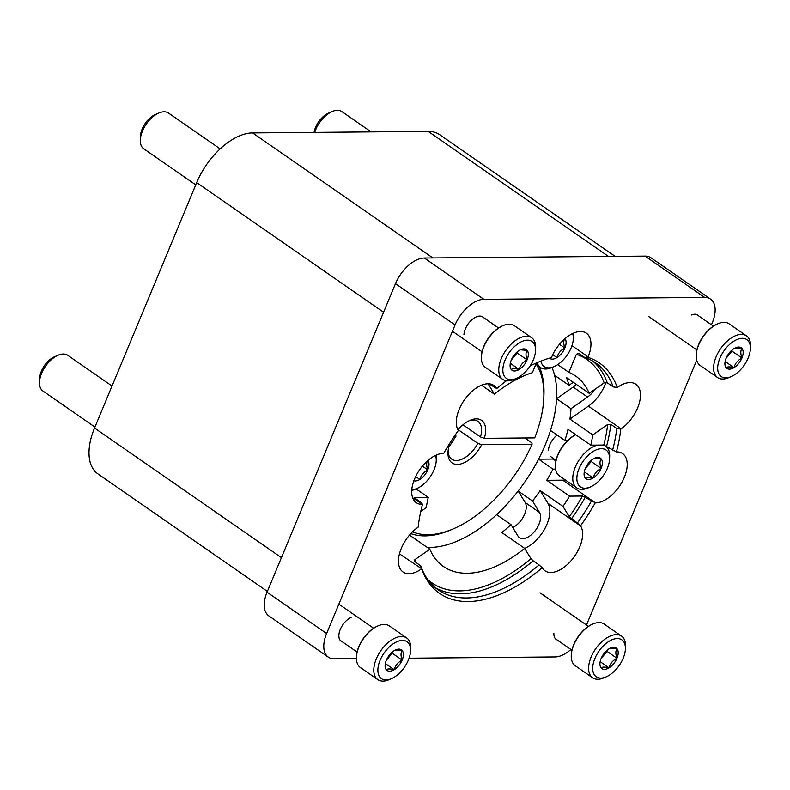 <?xml version="1.0" encoding="UTF-8"?>
<svg xmlns="http://www.w3.org/2000/svg" width="790" height="790" viewBox="0 0 790 790"><rect width="100%" height="100%" fill="white"/><g stroke="black" fill="none" stroke-linecap="round" stroke-linejoin="round"><path stroke-width="1.19" d="M615.124 256.375L439.645 134.665A56.149 30.988 124.7 0 0 428.21 131.407L252.603 132.917A56.149 30.988 124.7 0 0 196.69 182.618L94.543 428.032A56.149 30.988 124.7 0 0 97.891 473.862L267.375 591.414M530.11 365.948A140.195 77.38 -55.3 0 1 551.45 357.613L551.627 357.189A28.983 15.998 124.7 0 1 586.387 333.222A28.983 15.998 124.7 0 1 588.115 356.873L584.679 357.455L578.724 353.328L576.414 354.256L568.879 372.347A115.923 63.98 -55.3 0 1 575.594 376.01A115.923 63.98 -55.3 0 1 589.221 393.321L566.39 377.482A115.923 63.98 124.7 0 1 568.998 385.293L554.6 375.309A115.923 63.98 -55.3 0 0 551.993 367.498A115.923 63.98 -55.3 0 1 524.876 481.9A115.923 63.98 -55.3 0 1 427.232 547.381A115.923 63.98 -55.3 0 0 496.604 514.636L511.002 524.629A115.923 63.98 124.7 0 1 501.848 532.539L524.679 548.379A115.923 63.98 -55.3 0 1 443.466 566.509A115.923 63.98 -55.3 0 1 429.839 549.188L409.506 535.087M557.098 435.023A14.487 7.999 124.7 0 0 548.428 450.596M195.762 184.86L143.75 148.787A21.735 11.998 -55.3 0 1 140.324 139.791A21.735 11.998 -55.3 0 1 158.899 113.01A21.735 11.998 -55.3 0 1 164.093 111.805A21.735 11.998 -55.3 0 1 168.527 113.069L220.173 148.885M140.324 139.791L140.511 135.86A17.291 9.539 -55.3 0 1 155.284 114.56L158.899 113.01M314.746 132.384A21.735 11.998 -55.3 0 1 332.225 111.518A21.735 11.998 -55.3 0 1 337.419 110.314A21.735 11.998 -55.3 0 1 341.853 111.578L371.152 131.9M314.055 132.384A17.291 9.539 -55.3 0 1 328.61 113.069L332.225 111.518M94.938 427.084L42.927 391.01A21.735 11.998 -55.3 0 1 39.5 382.005A21.735 11.998 -55.3 0 1 58.075 355.233A21.735 11.998 -55.3 0 1 63.269 354.029A21.735 11.998 -55.3 0 1 67.693 355.283L112.022 386.034M39.5 382.005L39.688 378.084A17.291 9.539 -55.3 0 1 54.461 356.784L58.075 355.233M587.938 357.297A140.195 77.38 -55.3 0 1 617.247 387.515L617.592 387.268A28.983 15.998 124.7 0 1 635.881 384.256A28.983 15.998 124.7 0 1 638.745 404.865A28.983 15.998 124.7 0 1 621.138 428.861L620.782 429.108A140.195 77.38 -55.3 0 1 616.437 451.9L616.733 451.9A28.983 15.998 124.7 0 1 622.639 453.588A28.983 15.998 124.7 0 1 622.095 481.959A28.983 15.998 124.7 0 1 595.512 502.894L582.526 496.031L569.58 496.15A115.923 63.98 -55.3 0 1 562.994 506.42L540.163 490.59A115.923 63.98 124.7 0 1 532.549 501.028L539.55 512.473L525.153 502.489A16.304 8.996 -55.3 0 1 523.918 515.771A16.304 8.996 -55.3 0 1 512.769 527.513M525.153 502.489L518.151 491.044A115.923 63.98 -55.3 0 0 538.582 459.158L552.99 459.029A16.304 8.996 -55.3 0 0 554.096 458.941M620.782 429.108L616.753 428.476L610.798 424.339L607.688 424.437L592.767 434.915L569.926 419.075A115.923 63.98 124.7 0 0 570.992 408.687L556.595 398.703A115.923 63.98 -55.3 0 1 550.521 430.471L564.919 440.455A115.923 63.98 124.7 0 0 567.971 429.316L590.811 445.155L603.758 445.037L616.437 451.9M556.595 398.703L573.204 387.051A16.304 8.996 -55.3 0 0 576.345 384.394M447.841 446.38L449.48 446.37A115.923 63.98 -55.3 0 1 456.067 436.09L455.317 434.856M420.764 511.486L426.304 507.595A115.923 63.98 -55.3 0 1 428.259 497.364L416.034 488.882M488.171 383.792A135.929 75.03 -55.3 0 0 488.101 383.851L494.382 394.141L481.525 385.214M494.382 394.141A115.923 63.98 -55.3 0 1 532.391 372.663L536.43 362.966M568.879 372.347L557.73 364.615M592.767 434.915A115.923 63.98 -55.3 0 1 590.811 445.155M569.58 496.15L546.749 480.31A115.923 63.98 124.7 0 0 552.98 469.142L538.582 459.158M532.549 501.028L518.151 491.044M564.919 440.455L567.704 440.435M555.597 469.112L552.98 469.142M546.749 480.31L562.747 480.172A28.983 15.998 124.7 0 0 565.275 479.925M570.992 408.687L587.602 397.034A16.304 8.996 124.7 0 0 594.613 389.539M569.926 419.075L588.372 406.139A28.983 15.998 124.7 0 0 605.91 382.37M568.998 385.293L573.293 382.281M616.753 428.476A138.102 76.225 -55.3 0 1 612.606 450.191M591.374 501.186A138.102 76.225 -55.3 0 1 577.411 522.99L580.689 526.021L547.924 503.299L540.163 490.59M595.206 502.894A140.195 77.38 -55.3 0 1 580.541 525.785M577.411 522.99L569.284 516.709L562.994 506.42M542.226 567.733L539.096 564.939A138.102 76.225 -55.3 0 1 438.272 589.903A138.102 76.225 -55.3 0 1 420.744 565.956L421.672 568.77A140.195 77.38 -55.3 0 0 542.226 567.733L542.375 567.971A28.983 15.998 124.7 0 0 545.021 570.814A28.983 15.998 124.7 0 0 572.612 558.886A28.983 15.998 124.7 0 0 580.689 526.021M421.672 568.77L399.454 553.849M414.79 497.72L415.303 497.473L415.402 498.52L421.356 502.647L422.492 504.385A140.195 77.38 -55.3 0 0 418.137 527.177L417.782 527.424A28.983 15.998 124.7 0 0 400.175 551.42A28.983 15.998 124.7 0 0 403.038 572.029A28.983 15.998 124.7 0 0 421.327 569.017M422.492 504.385L412.637 497.759M506.42 380.78A140.195 77.38 -55.3 0 0 496.693 388.552L496.545 388.315A28.983 15.998 124.7 0 0 493.908 385.471A28.983 15.998 124.7 0 0 466.307 397.4A28.983 15.998 124.7 0 0 458.23 430.264L458.378 430.501A140.195 77.38 -55.3 0 0 443.713 453.391L443.417 453.391A28.983 15.998 124.7 0 0 416.834 474.326A28.983 15.998 124.7 0 0 416.281 502.697A28.983 15.998 124.7 0 0 422.186 504.385M342.317 641.796A14.487 7.999 -55.3 0 1 338.871 635.219A14.487 7.999 -55.3 0 1 351.254 617.365M463.957 334.733A14.487 7.999 -55.3 0 1 476.331 316.879A14.487 7.999 -55.3 0 1 479.797 316.079A14.487 7.999 -55.3 0 1 483.401 317.471M556.92 639.782A14.487 7.999 -55.3 0 1 553.889 633.373M691.349 315.032A14.487 7.999 -55.3 0 1 694.815 314.223A14.487 7.999 -55.3 0 1 698.716 315.951M711.454 324.799L712.294 322.774A28.983 15.998 124.7 0 0 710.565 299.124A28.983 15.998 124.7 0 0 704.67 297.435L645.094 256.118L424.339 258.024A28.983 15.998 -55.3 0 0 395.474 283.669L267.05 592.194A28.983 15.998 -55.3 0 0 268.788 615.845L328.354 657.162A28.983 15.998 124.7 0 0 334.259 658.85L356.418 658.653M328.354 657.162A28.983 15.998 124.7 0 1 326.625 633.511L455.05 324.986A28.983 15.998 124.7 0 1 483.905 299.341L704.67 297.435M570.903 649.479A28.983 15.998 124.7 0 1 555.014 656.944L409.082 658.208M696.721 360.191L586.486 625.028M428.259 497.364L415.303 497.473A135.929 75.03 -55.3 0 0 415.096 498.283M584.679 357.455A138.102 76.225 -55.3 0 1 595.69 362.936A138.102 76.225 -55.3 0 1 613.208 386.883L617.247 387.515M613.208 386.883L607.253 382.755L604.153 382.854L589.221 393.321M496.693 388.552L488.98 383.822M420.744 565.956L414.296 561.177M539.096 564.939L533.132 560.811A138.102 76.225 -55.3 0 1 435.379 587.711M414.79 561.828L414.918 559.666L429.839 549.188M547.924 503.299A28.983 15.998 124.7 0 1 545.347 527.69A28.983 15.998 124.7 0 1 524.639 548.349L530.969 558.668L533.132 560.811M645.094 256.118A28.983 15.998 -55.3 0 1 651 257.807L710.565 299.124M511.002 524.629L517.993 536.074A16.304 8.996 124.7 0 0 519.484 537.674A16.304 8.996 124.7 0 0 534.998 530.959A16.304 8.996 124.7 0 0 539.55 512.473M511.278 369.532A12.551 6.922 -55.3 0 1 510.083 365.059A12.551 6.922 -55.3 0 1 511.308 360.003A12.551 6.922 -55.3 0 1 519.237 350.414A12.551 6.922 -55.3 0 1 520.808 349.595A12.551 6.922 -55.3 0 1 527.137 350.345C525.626 352.459 525.617 355.638 527.108 359.875C522.98 362.008 520.343 365.207 519.178 369.463C515.06 368.446 512.424 368.476 511.278 369.532A12.551 6.922 -55.3 0 0 519.178 369.463A12.551 6.922 -55.3 0 0 527.108 359.875A12.551 6.922 -55.3 0 0 527.137 350.345L520.264 349.842M533.349 359.815A22.456 12.393 -55.3 0 1 516.354 378.45A22.456 12.393 -55.3 0 1 503.003 367.617A22.456 12.393 -55.3 0 1 520.719 342.06A22.456 12.393 -55.3 0 1 535.551 350.78A22.456 12.393 -55.3 0 1 533.349 359.815M516.354 378.45L514.004 379.457A25.359 13.993 -55.3 0 1 502.776 379.397A25.359 13.993 -55.3 0 1 505.728 350.582A25.359 13.993 -55.3 0 1 531.68 337.725A25.359 13.993 -55.3 0 1 535.669 348.222L535.551 350.78M502.776 379.397L485.396 367.35A25.359 13.993 -55.3 0 1 481.406 356.853A25.359 13.993 -55.3 0 1 503.072 325.618A25.359 13.993 -55.3 0 1 514.3 325.678L531.68 337.725M481.426 356.527A24.628 13.598 -55.3 0 1 481.436 356.211A24.628 13.598 -55.3 0 1 502.479 325.865A24.628 13.598 -55.3 0 1 502.776 325.747M516.196 352.814A10.863 5.994 -55.3 0 1 513.214 357.781L517.183 352.982L517.183 351.906M511.239 360.171L513.214 357.781A10.863 5.994 -55.3 0 1 511.476 359.618M510.3 363.301L519.178 369.463M517.183 352.982L527.108 359.875M386.31 669.762A12.551 6.922 -55.3 0 1 385.105 665.289A12.551 6.922 -55.3 0 1 386.34 660.233A12.551 6.922 -55.3 0 1 394.269 650.644A12.551 6.922 -55.3 0 1 395.829 649.824A12.551 6.922 -55.3 0 1 402.169 650.575C400.658 652.688 400.649 655.868 402.14 660.104C398.012 662.237 395.365 665.437 394.21 669.693C390.082 668.676 387.446 668.705 386.31 669.762A12.551 6.922 -55.3 0 0 394.21 669.693A12.551 6.922 -55.3 0 0 402.14 660.104A12.551 6.922 -55.3 0 0 402.169 650.575L395.296 650.071M408.381 660.045A22.456 12.393 -55.3 0 1 391.386 678.679A22.456 12.393 -55.3 0 1 378.025 667.846A22.456 12.393 -55.3 0 1 395.75 642.29A22.456 12.393 -55.3 0 1 410.573 651.009A22.456 12.393 -55.3 0 1 408.381 660.045M391.386 678.679L389.026 679.686A25.359 13.993 -55.3 0 1 377.798 679.627A25.359 13.993 -55.3 0 1 380.75 650.812A25.359 13.993 -55.3 0 1 406.702 637.955A25.359 13.993 -55.3 0 1 410.691 648.452L410.573 651.009M377.798 679.627L360.428 667.58A25.359 13.993 -55.3 0 1 356.428 657.082A25.359 13.993 -55.3 0 1 378.094 625.838A25.359 13.993 -55.3 0 1 389.332 625.907L406.702 637.955M356.448 656.757A24.628 13.598 -55.3 0 1 356.458 656.441A24.628 13.598 -55.3 0 1 377.511 626.095A24.628 13.598 -55.3 0 1 377.798 625.976M391.228 653.044A10.863 5.994 -55.3 0 1 388.246 658.011L392.205 653.212L392.215 652.135M386.271 660.4L388.246 658.011A10.863 5.994 -55.3 0 1 386.507 659.848M385.322 663.531L394.21 669.693M392.205 653.212L402.14 660.104M601.141 667.915A12.551 6.922 -55.3 0 1 599.936 663.442A12.551 6.922 -55.3 0 1 601.17 658.386A12.551 6.922 -55.3 0 1 609.1 648.797A12.551 6.922 -55.3 0 1 610.66 647.978A12.551 6.922 -55.3 0 1 617 648.728C615.489 650.842 615.479 654.011 616.97 658.258C612.843 660.391 610.196 663.59 609.041 667.846C604.913 666.829 602.276 666.859 601.141 667.915A12.551 6.922 -55.3 0 0 609.041 667.846A12.551 6.922 -55.3 0 0 616.97 658.258A12.551 6.922 -55.3 0 0 617 648.728L610.127 648.225M623.211 658.198A22.456 12.393 -55.3 0 1 606.216 676.832A22.456 12.393 -55.3 0 1 592.856 666A22.456 12.393 -55.3 0 1 610.581 640.443A22.456 12.393 -55.3 0 1 625.404 649.163A22.456 12.393 -55.3 0 1 623.211 658.198M606.216 676.832L603.856 677.84A25.359 13.993 -55.3 0 1 592.628 677.781A25.359 13.993 -55.3 0 1 595.581 648.965A25.359 13.993 -55.3 0 1 621.533 636.108A25.359 13.993 -55.3 0 1 625.522 646.605L625.404 649.163M592.628 677.781L575.258 665.733A25.359 13.993 -55.3 0 1 571.259 655.236A25.359 13.993 -55.3 0 1 592.925 623.991A25.359 13.993 -55.3 0 1 604.162 624.061L621.533 636.108M571.279 654.91A24.628 13.598 -55.3 0 1 571.288 654.594A24.628 13.598 -55.3 0 1 592.342 624.248A24.628 13.598 -55.3 0 1 592.628 624.13M606.058 651.187A10.863 5.994 -55.3 0 1 603.076 656.164L607.036 651.365L607.046 650.288M601.101 658.554L603.076 656.164A10.863 5.994 -55.3 0 1 601.338 658.001M600.153 661.684L609.041 667.846M607.036 651.365L616.97 658.258M726.109 367.686A12.551 6.922 -55.3 0 1 724.914 363.212A12.551 6.922 -55.3 0 1 726.138 358.156A12.551 6.922 -55.3 0 1 734.068 348.568A12.551 6.922 -55.3 0 1 735.638 347.748A12.551 6.922 -55.3 0 1 741.968 348.499C740.457 350.612 740.447 353.792 741.938 358.028C737.811 360.161 735.174 363.361 734.009 367.617C729.891 366.6 727.254 366.629 726.109 367.686A12.551 6.922 -55.3 0 0 734.009 367.617A12.551 6.922 -55.3 0 0 741.938 358.028A12.551 6.922 -55.3 0 0 741.968 348.499L735.095 347.995M748.179 357.969A22.456 12.393 -55.3 0 1 731.185 376.603A22.456 12.393 -55.3 0 1 717.833 365.77A22.456 12.393 -55.3 0 1 735.549 340.214A22.456 12.393 -55.3 0 1 750.382 348.933A22.456 12.393 -55.3 0 1 748.179 357.969M731.185 376.603L728.834 377.61A25.359 13.993 -55.3 0 1 717.606 377.551A25.359 13.993 -55.3 0 1 720.559 348.736A25.359 13.993 -55.3 0 1 746.511 335.878A25.359 13.993 -55.3 0 1 750.5 346.375L750.382 348.933M717.606 377.551L700.226 365.503A25.359 13.993 -55.3 0 1 696.237 355.006A25.359 13.993 -55.3 0 1 717.903 323.762A25.359 13.993 -55.3 0 1 729.131 323.831L746.511 335.878M696.257 354.68A24.628 13.598 -55.3 0 1 696.267 354.364A24.628 13.598 -55.3 0 1 717.31 324.019A24.628 13.598 -55.3 0 1 717.606 323.9M731.027 350.957A10.863 5.994 -55.3 0 1 728.044 355.935L732.014 351.135L732.014 350.059M726.069 358.324L728.044 355.935A10.863 5.994 -55.3 0 1 726.306 357.771M725.131 361.455L734.009 367.617M732.014 351.135L741.938 358.028M585.281 478.039A12.551 6.922 -55.3 0 1 584.087 473.566A12.551 6.922 -55.3 0 1 585.311 468.51A12.551 6.922 -55.3 0 1 593.25 458.921A12.551 6.922 -55.3 0 1 594.811 458.101A12.551 6.922 -55.3 0 1 601.15 458.852C599.64 460.965 599.63 464.145 601.121 468.381C596.993 470.514 594.347 473.714 593.181 477.97C589.063 476.953 586.427 476.982 585.281 478.039A12.551 6.922 -55.3 0 0 593.181 477.97A12.551 6.922 -55.3 0 0 601.121 468.381A12.551 6.922 -55.3 0 0 601.15 458.852L594.268 458.348M607.352 468.322A22.456 12.393 -55.3 0 1 590.367 486.956A22.456 12.393 -55.3 0 1 577.006 476.123A22.456 12.393 -55.3 0 1 594.732 450.567A22.456 12.393 -55.3 0 1 609.554 459.286A22.456 12.393 -55.3 0 1 607.352 468.322M590.367 486.956L588.007 487.963A25.359 13.993 -55.3 0 1 576.779 487.904A25.359 13.993 -55.3 0 1 576.295 464.925A25.359 13.993 -55.3 0 1 597.734 445.096M603.046 445.047A25.359 13.993 -55.3 0 1 605.683 446.232A25.359 13.993 -55.3 0 1 609.673 456.729L609.554 459.286M576.779 487.904L559.409 475.857A25.359 13.993 -55.3 0 1 555.41 465.359A25.359 13.993 -55.3 0 1 575.782 434.727M555.429 465.034A24.628 13.598 -55.3 0 1 555.439 464.718A24.628 13.598 -55.3 0 1 575.752 434.707M590.209 461.311A10.863 5.994 -55.3 0 1 587.227 466.288L591.187 461.488L591.187 460.412M585.252 468.677L587.227 466.288A10.863 5.994 -55.3 0 1 585.479 468.124M584.304 471.808L593.181 477.97M591.187 461.488L601.121 468.381M564.899 338.485C563.389 340.599 563.379 343.778 564.87 348.015C560.742 350.148 558.096 353.347 556.94 357.603A12.551 6.922 -55.3 0 1 549.514 358.156M565.018 338.643A12.551 6.922 -55.3 0 1 564.87 348.015A12.551 6.922 -55.3 0 1 556.94 357.603L552.753 354.7M572.632 333.568A22.456 12.393 -55.3 0 1 573.303 338.92A22.456 12.393 -55.3 0 1 571.111 347.956A22.456 12.393 -55.3 0 1 554.116 366.59A22.456 12.393 -55.3 0 1 540.893 361.109M554.116 366.59L551.766 367.597A25.359 13.993 -55.3 0 1 540.528 367.538A25.359 13.993 -55.3 0 1 537.151 362.65M573.333 333.242A25.359 13.993 -55.3 0 1 573.431 336.362L573.303 338.92M559.498 344.282L564.87 348.015M427.825 460.343C426.314 462.456 426.304 465.626 427.795 469.872C423.667 472.005 421.021 475.205 419.865 479.461A12.551 6.922 -55.3 0 1 413.871 480.784M427.943 460.491A12.551 6.922 -55.3 0 1 427.795 469.872A12.551 6.922 -55.3 0 1 419.865 479.461L415.678 476.558M435.557 455.425A22.456 12.393 -55.3 0 1 436.228 460.777A22.456 12.393 -55.3 0 1 434.036 469.813A22.456 12.393 -55.3 0 1 417.041 488.447A22.456 12.393 -55.3 0 1 411.788 489.691M417.041 488.447L414.681 489.454A25.359 13.993 -55.3 0 1 411.728 490.462M436.258 455.099A25.359 13.993 -55.3 0 1 436.347 458.22L436.228 460.777M422.413 466.14L427.795 469.872M412.518 531.828A105.771 58.381 -55.3 0 0 453.401 528.816A105.771 58.381 -55.3 0 0 532.065 444.257L531.907 442.864L524.846 437.976M453.401 528.816L451.05 529.833A108.674 59.981 -55.3 0 1 410.8 533.606M539.353 366.718A108.674 59.981 -55.3 0 1 543.905 395.958L543.777 398.516A105.771 58.381 -55.3 0 1 534.721 437.887L484.31 438.322A25.902 14.299 -55.3 0 0 470.129 420.3A25.902 14.299 -55.3 0 0 457.953 429.79M536.607 364.812A105.771 58.381 -55.3 0 1 543.777 398.516M532.065 444.257L481.663 444.691A25.902 14.299 -55.3 0 1 460.205 464.095A25.902 14.299 -55.3 0 1 447.999 452.206A25.902 14.299 -55.3 0 1 448.957 446.37M481.663 444.691L477.832 443.328A22.999 12.699 -55.3 0 1 451.742 459.168A22.999 12.699 -55.3 0 1 448.108 450.863M468.914 420.863A22.999 12.699 -55.3 0 1 477.96 421.366A22.999 12.699 -55.3 0 1 480.478 436.959L484.31 438.322M477.832 443.328L458.082 429.642M480.478 436.959L462.97 424.813M383.584 312.248L196.69 182.618M432.871 257.945L252.603 132.917M281.428 557.651L94.543 428.032M608.478 256.434L428.21 131.407M610.798 424.339A138.102 76.225 -55.3 0 1 606.651 446.064M585.42 497.058A138.102 76.225 -55.3 0 1 571.456 518.862M607.688 424.437A135.929 75.03 -55.3 0 1 603.758 445.037M582.526 496.031A135.929 75.03 -55.3 0 1 569.284 516.709M592.619 361A138.102 76.225 -55.3 0 1 607.253 382.755M576.414 354.256A135.929 75.03 -55.3 0 1 604.153 382.854M530.969 558.668A135.929 75.03 -55.3 0 1 427.765 579.534M416.132 562.757A135.929 75.03 -55.3 0 1 414.918 559.666M483.905 299.341L424.339 258.024M326.625 633.511L267.05 592.194M455.05 324.986L395.474 283.669M588.115 356.873L571.97 345.674M496.545 388.315L490.323 383.989M621.138 428.861L588.372 406.139M595.512 502.894L562.747 480.172M587.602 397.034L573.204 387.051M555.903 461.054L552.99 459.029M481.436 356.211L481.406 356.853M502.479 325.865L503.072 325.618M498.579 327.998L482.009 316.504M482.058 351.807L452.433 331.257M356.458 656.441L356.428 657.082M377.511 626.095L378.094 625.838M373.601 628.228L338.861 604.123M357.09 652.036L340.214 640.335M571.288 654.594L571.259 655.236M592.342 624.248L592.925 623.991M588.432 626.381L540.034 592.806M571.92 650.19L555.518 638.814M696.267 354.364L696.237 355.006M717.31 324.019L717.903 323.762M713.41 326.151L696.602 314.489M696.889 349.96L648.491 316.385M605.683 446.232L603.975 445.047M555.439 464.718L555.41 465.359M556.071 460.313L550.709 456.59M540.528 367.538L535.877 364.309"/></g></svg>
